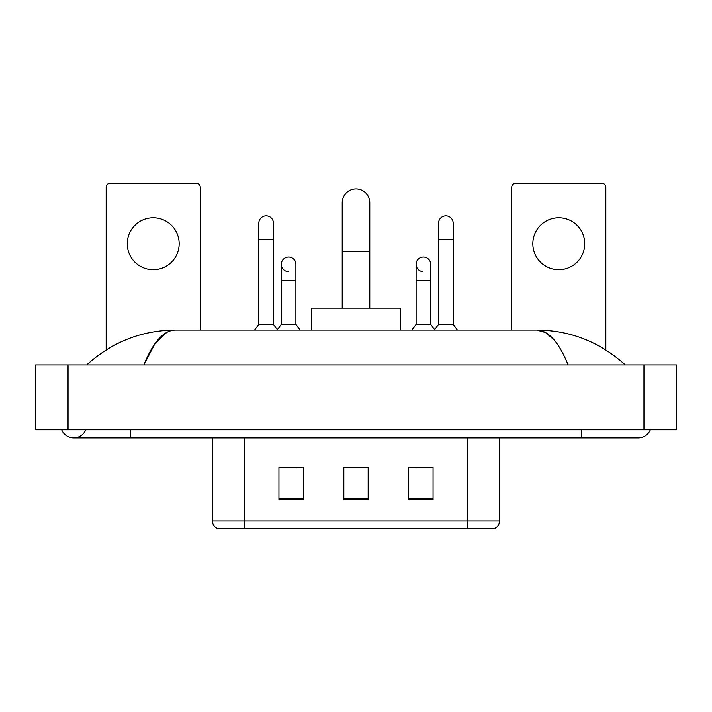 <?xml version="1.0" encoding="UTF-8"?>
<svg xmlns="http://www.w3.org/2000/svg" width="712" height="712" viewBox="0 0 712 712"><rect width="100%" height="100%" fill="white"/><g stroke="black" fill="none" stroke-linecap="round" stroke-linejoin="round"><path stroke-width="1.07" d="M212.425 520.988L244.875 520.988L244.875 528.776L467.125 528.776L467.125 520.988L499.575 520.988C499.343 524.869 497.403 527.467 493.728 528.776L218.273 528.776A8.108 8.108 0 0 1 212.425 520.988L212.425 437.925M433.056 499.655L433.056 467.206L408.724 467.206L408.724 499.655L433.056 499.655M303.276 499.655L303.276 467.206L278.944 467.206L278.944 499.655L303.276 499.655M368.166 499.655L368.166 467.206L343.834 467.206L343.834 499.655L368.166 499.655M280.483 467.375L296.708 467.375M415.292 467.375L431.517 467.375M368.166 467.375L343.834 467.375M61.695 429.817A12.976 12.976 0 0 0 85.751 429.817A12.976 12.976 0 0 1 61.695 429.817A12.976 12.976 0 0 0 73.728 437.925A12.976 12.976 0 0 1 61.695 429.817M650.305 429.817A12.976 12.976 0 0 1 638.272 437.925A12.976 12.976 0 0 0 650.305 429.817A12.976 12.976 0 0 1 638.272 437.925A12.976 12.976 0 0 0 650.305 429.817M568.123 364.927C558.822 342.018 548.374 330.395 536.777 330.048L175.223 330.048C163.626 330.395 153.178 342.018 143.877 364.927L154.798 343.949L166.804 332.326M68.049 364.927L676.4 364.927L676.4 429.817L35.6 429.817L35.6 364.927L68.049 364.927L68.049 429.817M622.537 362.417L625.296 364.927C599.771 341.929 570.259 330.306 536.777 330.048L545.615 332.566L554.087 339.909M89.463 362.417L86.704 364.927C112.113 341.983 141.617 330.35 175.223 330.048M153.214 217.783A25.952 25.952 0 0 0 127.261 243.735A25.952 25.952 0 0 0 153.214 269.697A25.952 25.952 0 0 0 179.175 243.735A25.952 25.952 0 0 0 153.214 217.783M200.259 330.048L200.259 187.283A4.058 4.058 0 0 0 196.209 183.224L110.227 183.224A4.058 4.058 0 0 0 106.168 187.283L106.168 349.939M342.214 308.145L342.214 202.697A13.786 13.786 0 0 1 356 188.903A13.786 13.786 0 0 1 369.786 202.697A13.786 13.786 0 0 0 356 188.903M369.786 308.145L369.786 202.697M400.616 330.048L400.616 308.145L311.384 308.145L311.384 330.048M258.83 239.357L273.426 239.357L273.426 324.369L258.83 324.369L258.83 223.132A7.298 7.298 0 0 1 266.582 215.852A7.298 7.298 0 0 1 273.426 223.132A7.298 7.298 0 0 0 266.582 215.852M258.83 324.369L254.567 330.048M273.426 324.369L277.689 330.048M438.574 239.357L453.17 239.357L453.17 324.369L438.574 324.369L438.574 223.132A7.298 7.298 0 0 1 446.335 215.852A7.298 7.298 0 0 1 453.17 223.132A7.298 7.298 0 0 0 446.335 215.852M438.574 324.369L434.311 330.048M453.17 324.369L457.433 330.048M288.137 271.628A7.298 7.298 0 0 1 281.293 264.339A7.298 7.298 0 0 1 289.054 257.059A7.298 7.298 0 0 1 295.898 264.339L295.898 280.564L281.293 280.564L281.293 264.339M295.898 280.564L295.898 324.369L281.293 324.369L281.293 280.564M281.293 324.369L277.36 329.612M295.898 324.369L300.153 330.048M422.946 271.628A7.298 7.298 0 0 1 416.102 264.339A7.298 7.298 0 0 1 423.863 257.059A7.298 7.298 0 0 1 430.707 264.339L430.707 280.564L416.102 280.564L416.102 264.339M430.707 280.564L430.707 324.369L416.102 324.369L416.102 280.564M416.102 324.369L411.848 330.048M430.707 324.369L434.64 329.612M558.787 217.783A25.952 25.952 0 0 0 532.825 243.735A25.952 25.952 0 0 0 558.787 269.697A25.952 25.952 0 0 0 584.739 243.735A25.952 25.952 0 0 0 558.787 217.783M605.832 349.939L605.832 187.283A4.058 4.058 0 0 0 601.774 183.224L515.791 183.224A4.058 4.058 0 0 0 511.741 187.283L511.741 330.048M244.875 437.925L244.875 520.988L467.125 520.988L467.125 437.925M368.166 498.525L343.834 498.525M303.276 498.525L278.944 498.525M433.056 498.525L408.724 498.525M581.499 429.817L581.499 437.925L638.272 437.925M130.501 429.817L130.501 437.925L581.499 437.925M643.951 364.927L643.951 429.817M342.214 251.363L369.786 251.363M499.575 520.988L499.575 437.925M130.501 437.925L73.728 437.925M273.426 239.357L273.426 223.132M453.17 239.357L453.17 223.132"/></g></svg>
